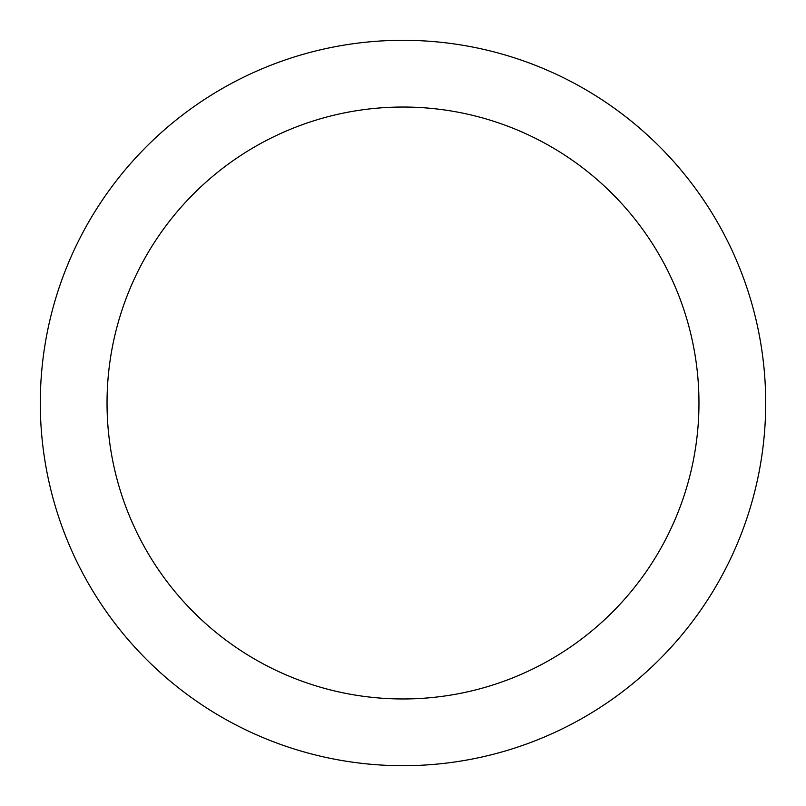 <?xml version="1.0" encoding="UTF-8"?>
<svg xmlns="http://www.w3.org/2000/svg" width="806" height="806" viewBox="0 0 806 806"><rect width="100%" height="100%" fill="white"/><g stroke="black" fill="none" stroke-linecap="round" stroke-linejoin="round"><path stroke-width="1.21" d="M403 107.037A295.963 295.963 0 0 0 107.037 403A295.963 295.963 0 0 0 403 698.963A295.963 295.963 0 0 0 698.963 403A295.963 295.963 0 0 0 403 107.037M403 40.3A362.7 362.7 0 0 0 40.3 403A362.7 362.7 0 0 0 403 765.7A362.7 362.7 0 0 0 765.7 403A362.7 362.7 0 0 0 403 40.3"/></g></svg>
